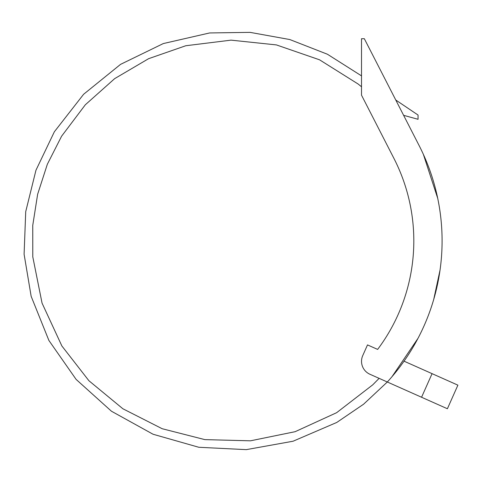 <?xml version="1.0" encoding="UTF-8"?>
<svg xmlns="http://www.w3.org/2000/svg" width="482" height="482" viewBox="0 0 482 482"><rect width="100%" height="100%" fill="white"/><g stroke="black" fill="none" stroke-linecap="round" stroke-linejoin="round"><path stroke-width="0.72" d="M361.512 38.723L364.338 38.723L419.045 145.413L364.338 38.723L361.512 38.723L361.512 95.171L361.512 38.723M418.057 115.053L395.764 100.009L418.057 115.053L418.057 119.295L403.615 115.325L418.057 119.295M387.311 381.997L421.569 397.246L432.071 373.652L404.03 361.169L432.071 373.652L421.569 397.246L387.311 381.997A209.206 209.206 0 0 0 419.045 145.413A209.206 209.206 0 0 1 387.311 381.997L369.911 374.249L387.311 381.997L363.609 404.193L336.761 422.455L293.074 441.223L246.278 449.64L198.795 447.272L153.065 434.246L111.456 411.23L76.126 379.412L48.887 340.443L31.155 296.322L24.1 254.261L25.721 211.646L35.951 170.248L54.358 131.779L83.603 94.285L120.554 64.365L163.308 43.561L209.658 32.945L250.044 32.36L289.79 39.542L327.411 54.231L361.512 75.873M367.507 344.907L377.635 349.414A180.937 180.937 0 0 0 393.884 158.307L361.512 95.171L393.884 158.307A180.937 180.937 0 0 1 377.635 349.414L367.507 344.907L362.747 355.589A14.135 14.135 0 0 0 369.911 374.249A14.135 14.135 0 0 1 362.747 355.589M447.392 408.748L421.569 397.246L447.392 408.748L457.9 385.154L447.392 408.748M457.9 385.154L432.071 373.652L457.9 385.154M379.123 378.352L372.749 384.829L336.629 412.694L295.147 431.685L250.453 440.819L204.85 439.62L162.163 428.721L122.886 408.772L88.911 380.732L61.865 345.956L42.054 303.13L32.788 256.864L32.752 225.365L37.638 194.252L47.332 164.284L61.6 136.201L85.308 104.793L114.686 78.62L148.613 58.677L185.775 45.742L231.047 40.145L276.415 44.916L319.536 59.804L358.18 84.049L361.512 86.772M423.359 154.342L437.728 198.373M440.036 270.077L433.716 299.449M417.99 338.346L392.005 376.683"/></g></svg>
